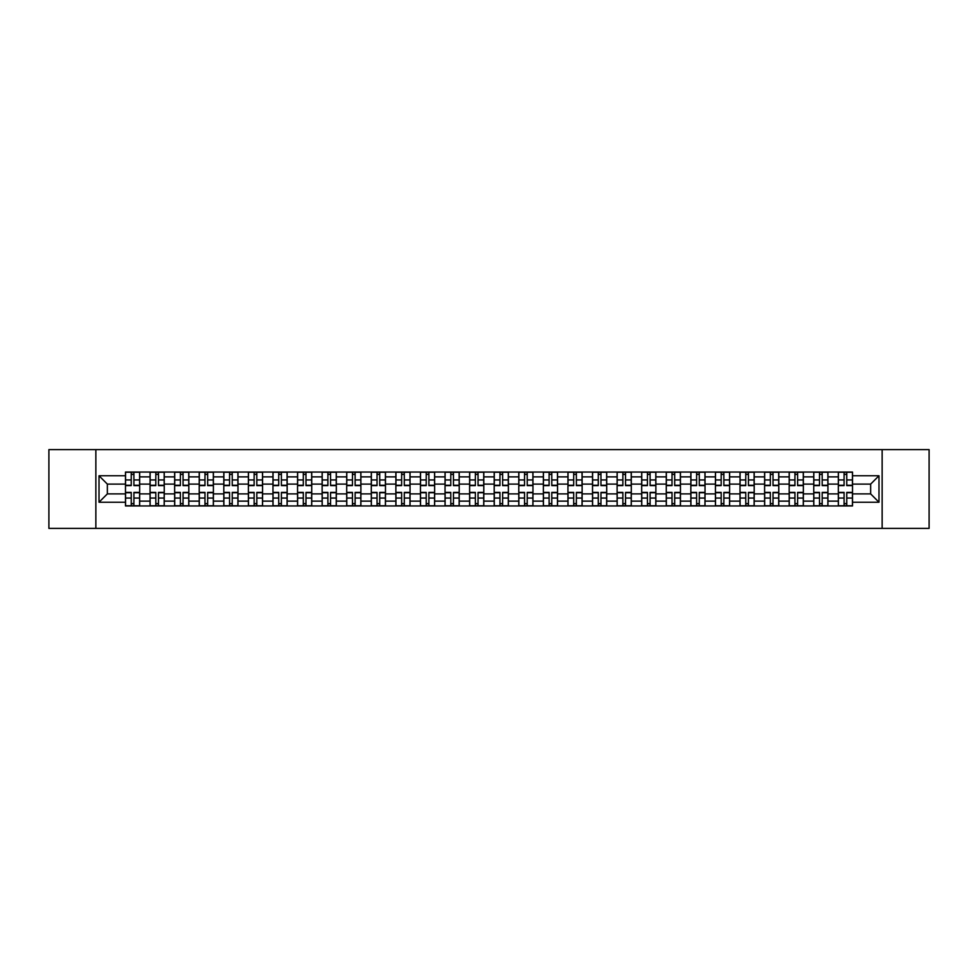 <?xml version="1.0" encoding="UTF-8"?>
<svg xmlns="http://www.w3.org/2000/svg" width="978" height="978" viewBox="0 0 978 978"><rect width="100%" height="100%" fill="white"/><g stroke="black" fill="none" stroke-linecap="round" stroke-linejoin="round"><path stroke-width="1.47" d="M882.144 528.389L929.1 528.389L929.1 449.611L48.9 449.611L48.9 528.389L882.144 528.389L882.144 449.611M150.062 505.944L150.062 476.873L139.658 476.873L139.658 505.944M139.658 476.873L139.658 472.056M150.062 476.873L150.062 472.056M164.243 472.056L164.243 505.944M174.646 505.944L174.646 472.056M188.827 472.056L188.827 505.944M199.219 505.944L199.219 472.056M213.4 472.056L213.4 505.944M223.803 505.944L223.803 472.056M237.984 472.056L237.984 505.944M248.388 505.944L248.388 472.056M262.569 472.056L262.569 505.944M272.972 505.944L272.972 472.056M287.153 472.056L287.153 505.944M297.544 505.944L297.544 472.056M311.725 472.056L311.725 505.944M322.129 505.944L322.129 472.056M336.31 472.056L336.31 505.944M346.713 505.944L346.713 472.056M360.894 472.056L360.894 505.944M371.298 505.944L371.298 472.056M385.479 472.056L385.479 505.944M395.87 505.944L395.87 472.056M410.051 472.056L410.051 505.944M420.454 505.944L420.454 472.056M434.635 472.056L434.635 505.944M445.039 505.944L445.039 472.056M459.22 472.056L459.22 505.944M469.623 505.944L469.623 472.056M483.804 472.056L483.804 505.944M494.196 505.944L494.196 472.056M508.377 472.056L508.377 505.944M518.78 505.944L518.78 472.056M532.961 472.056L532.961 505.944M543.365 505.944L543.365 472.056M557.546 472.056L557.546 505.944M567.949 505.944L567.949 472.056M582.13 472.056L582.13 505.944M592.521 505.944L592.521 472.056M606.702 472.056L606.702 505.944M617.106 505.944L617.106 472.056M631.287 472.056L631.287 505.944M641.69 505.944L641.69 472.056M655.871 472.056L655.871 505.944M666.275 505.944L666.275 472.056M680.456 472.056L680.456 505.944M690.847 505.944L690.847 472.056M705.028 472.056L705.028 505.944M715.431 505.944L715.431 472.056M729.612 472.056L729.612 505.944M740.016 505.944L740.016 472.056M754.197 472.056L754.197 505.944M764.6 505.944L764.6 472.056M778.781 472.056L778.781 505.944M789.173 505.944L789.173 472.056M803.354 472.056L803.354 505.944M813.757 505.944L813.757 472.056M827.938 472.056L827.938 505.944M838.342 505.944L838.342 472.056M838.342 493.89L827.938 493.89M813.757 493.89L803.354 493.89M789.173 493.89L778.781 493.89M764.6 493.89L754.197 493.89M740.016 493.89L729.612 493.89M715.431 493.89L705.028 493.89M690.847 493.89L680.456 493.89M666.275 493.89L655.871 493.89M641.69 493.89L631.287 493.89M617.106 493.89L606.702 493.89M592.521 493.89L582.13 493.89M567.949 493.89L557.546 493.89M543.365 493.89L532.961 493.89M518.78 493.89L508.377 493.89M494.196 493.89L483.804 493.89M469.623 493.89L459.22 493.89M445.039 493.89L434.635 493.89M420.454 493.89L410.051 493.89M395.87 493.89L385.479 493.89M371.298 493.89L360.894 493.89M346.713 493.89L336.31 493.89M322.129 493.89L311.725 493.89M297.544 493.89L287.153 493.89M272.972 493.89L262.569 493.89M248.388 493.89L237.984 493.89M223.803 493.89L213.4 493.89M199.219 493.89L188.827 493.89M174.646 493.89L164.243 493.89M150.062 493.89L139.658 493.89M838.342 484.11L827.938 484.11M813.757 484.11L803.354 484.11M789.173 484.11L778.781 484.11M764.6 484.11L754.197 484.11M740.016 484.11L729.612 484.11M715.431 484.11L705.028 484.11M690.847 484.11L680.456 484.11M666.275 484.11L655.871 484.11M641.69 484.11L631.287 484.11M617.106 484.11L606.702 484.11M592.521 484.11L582.13 484.11M567.949 484.11L557.546 484.11M543.365 484.11L532.961 484.11M518.78 484.11L508.377 484.11M494.196 484.11L483.804 484.11M469.623 484.11L459.22 484.11M445.039 484.11L434.635 484.11M420.454 484.11L410.051 484.11M395.87 484.11L385.479 484.11M371.298 484.11L360.894 484.11M346.713 484.11L336.31 484.11M322.129 484.11L311.725 484.11M297.544 484.11L287.153 484.11M272.972 484.11L262.569 484.11M248.388 484.11L237.984 484.11M223.803 484.11L213.4 484.11M199.219 484.11L188.827 484.11M174.646 484.11L164.243 484.11M150.062 484.11L139.658 484.11M107.36 493.89L125.477 493.89L125.477 484.11L107.36 484.11L107.36 493.89L99.01 502.24L99.01 475.76L125.477 475.76L125.477 484.11M852.523 484.11L852.523 493.89L870.64 493.89L870.64 484.11L852.523 484.11L852.523 472.056L125.477 472.056L125.477 475.76M852.523 475.76L878.99 475.76L878.99 502.24L852.523 502.24L852.523 493.89M125.477 493.89L125.477 505.944L852.523 505.944L852.523 502.24M125.477 502.24L99.01 502.24M95.856 528.389L95.856 449.611M133.913 503.572L131.235 503.572M131.235 474.428L133.913 474.428M158.497 503.572L155.808 503.572M155.808 474.428L158.497 474.428M183.069 503.572L180.392 503.572M180.392 474.428L183.069 474.428M207.654 503.572L204.977 503.572M204.977 474.428L207.654 474.428M232.238 503.572L229.561 503.572M229.561 474.428L232.238 474.428M256.823 503.572L254.133 503.572M254.133 474.428L256.823 474.428M281.395 503.572L278.718 503.572M278.718 474.428L281.395 474.428M305.98 503.572L303.302 503.572M303.302 474.428L305.98 474.428M330.564 503.572L327.887 503.572M327.887 474.428L330.564 474.428M355.136 503.572L352.459 503.572M352.459 474.428L355.136 474.428M379.721 503.572L377.043 503.572M377.043 474.428L379.721 474.428M404.305 503.572L401.628 503.572M401.628 474.428L404.305 474.428M428.89 503.572L426.212 503.572M426.212 474.428L428.89 474.428M453.462 503.572L450.785 503.572M450.785 474.428L453.462 474.428M478.046 503.572L475.369 503.572M475.369 474.428L478.046 474.428M502.631 503.572L499.954 503.572M499.954 474.428L502.631 474.428M527.215 503.572L524.538 503.572M524.538 474.428L527.215 474.428M551.788 503.572L549.11 503.572M549.11 474.428L551.788 474.428M576.372 503.572L573.695 503.572M573.695 474.428L576.372 474.428M600.957 503.572L598.279 503.572M598.279 474.428L600.957 474.428M625.541 503.572L622.864 503.572M622.864 474.428L625.541 474.428M650.113 503.572L647.436 503.572M647.436 474.428L650.113 474.428M674.698 503.572L672.02 503.572M672.02 474.428L674.698 474.428M699.282 503.572L696.605 503.572M696.605 474.428L699.282 474.428M723.867 503.572L721.177 503.572M721.177 474.428L723.867 474.428M748.439 503.572L745.762 503.572M745.762 474.428L748.439 474.428M773.023 503.572L770.346 503.572M770.346 474.428L773.023 474.428M797.608 503.572L794.931 503.572M794.931 474.428L797.608 474.428M822.192 503.572L819.503 503.572M819.503 474.428L822.192 474.428M846.765 503.572L844.087 503.572M844.087 474.428L846.765 474.428M99.01 475.76L107.36 484.11M870.64 493.89L878.99 502.24M870.64 484.11L878.99 475.76M133.913 485.614L133.913 472.215L139.585 472.215L139.585 485.614L133.913 485.614M131.235 474.269L133.913 474.269M136.199 472.215L125.563 472.215L125.563 485.614L131.235 485.614L131.235 472.215L128.949 472.215M131.235 492.386L131.235 505.785L125.563 505.785L125.563 492.386L131.235 492.386M133.913 503.731L131.235 503.731M128.949 505.785L139.585 505.785L139.585 492.386L133.913 492.386L133.913 505.785L136.199 505.785M158.497 485.614L158.497 472.215L164.17 472.215L164.17 485.614L158.497 485.614M155.808 474.269L158.497 474.269M160.771 472.215L150.135 472.215L150.135 485.614L155.808 485.614L155.808 472.215L153.534 472.215M183.069 485.614L183.069 472.215L188.742 472.215L188.742 485.614L183.069 485.614M180.392 474.269L183.069 474.269M185.355 472.215L174.72 472.215L174.72 485.614L180.392 485.614L180.392 472.215L178.106 472.215M207.654 485.614L207.654 472.215L213.326 472.215L213.326 485.614L207.654 485.614M204.977 474.269L207.654 474.269M209.94 472.215L199.304 472.215L199.304 485.614L204.977 485.614L204.977 472.215L202.691 472.215M155.808 492.386L155.808 505.785L150.135 505.785L150.135 492.386L155.808 492.386M158.497 503.731L155.808 503.731M153.534 505.785L164.17 505.785L164.17 492.386L158.497 492.386L158.497 505.785L160.771 505.785M180.392 492.386L180.392 505.785L174.72 505.785L174.72 492.386L180.392 492.386M183.069 503.731L180.392 503.731M178.106 505.785L188.742 505.785L188.742 492.386L183.069 492.386L183.069 505.785L185.355 505.785M204.977 492.386L204.977 505.785L199.304 505.785L199.304 492.386L204.977 492.386M207.654 503.731L204.977 503.731M202.691 505.785L213.326 505.785L213.326 492.386L207.654 492.386L207.654 505.785L209.94 505.785M232.238 485.614L232.238 472.215L237.911 472.215L237.911 485.614L232.238 485.614M229.561 474.269L232.238 474.269M234.524 472.215L223.889 472.215L223.889 485.614L229.561 485.614L229.561 472.215L227.275 472.215M256.823 485.614L256.823 472.215L262.495 472.215L262.495 485.614L256.823 485.614M254.133 474.269L256.823 474.269M259.097 472.215L248.461 472.215L248.461 485.614L254.133 485.614L254.133 472.215L251.859 472.215M229.561 492.386L229.561 505.785L223.889 505.785L223.889 492.386L229.561 492.386M232.238 503.731L229.561 503.731M227.275 505.785L237.911 505.785L237.911 492.386L232.238 492.386L232.238 505.785L234.524 505.785M254.133 492.386L254.133 505.785L248.461 505.785L248.461 492.386L254.133 492.386M256.823 503.731L254.133 503.731M251.859 505.785L262.495 505.785L262.495 492.386L256.823 492.386L256.823 505.785L259.097 505.785M281.395 485.614L281.395 472.215L287.067 472.215L287.067 485.614L281.395 485.614M278.718 474.269L281.395 474.269M283.681 472.215L273.045 472.215L273.045 485.614L278.718 485.614L278.718 472.215L276.432 472.215M305.98 485.614L305.98 472.215L311.652 472.215L311.652 485.614L305.98 485.614M303.302 474.269L305.98 474.269M308.266 472.215L297.63 472.215L297.63 485.614L303.302 485.614L303.302 472.215L301.016 472.215M330.564 485.614L330.564 472.215L336.236 472.215L336.236 485.614L330.564 485.614M327.887 474.269L330.564 474.269M332.85 472.215L322.214 472.215L322.214 485.614L327.887 485.614L327.887 472.215L325.601 472.215M355.136 485.614L355.136 472.215L360.821 472.215L360.821 485.614L355.136 485.614M352.459 474.269L355.136 474.269M357.422 472.215L346.787 472.215L346.787 485.614L352.459 485.614L352.459 472.215L350.173 472.215M379.721 485.614L379.721 472.215L385.393 472.215L385.393 485.614L379.721 485.614M377.043 474.269L379.721 474.269M382.007 472.215L371.371 472.215L371.371 485.614L377.043 485.614L377.043 472.215L374.757 472.215M404.305 485.614L404.305 472.215L409.978 472.215L409.978 485.614L404.305 485.614M401.628 474.269L404.305 474.269M406.591 472.215L395.956 472.215L395.956 485.614L401.628 485.614L401.628 472.215L399.342 472.215M428.89 485.614L428.89 472.215L434.562 472.215L434.562 485.614L428.89 485.614M426.212 474.269L428.89 474.269M431.176 472.215L420.54 472.215L420.54 485.614L426.212 485.614L426.212 472.215L423.926 472.215M453.462 485.614L453.462 472.215L459.134 472.215L459.134 485.614L453.462 485.614M450.785 474.269L453.462 474.269M455.748 472.215L445.112 472.215L445.112 485.614L450.785 485.614L450.785 472.215L448.499 472.215M278.718 492.386L278.718 505.785L273.045 505.785L273.045 492.386L278.718 492.386M281.395 503.731L278.718 503.731M276.432 505.785L287.067 505.785L287.067 492.386L281.395 492.386L281.395 505.785L283.681 505.785M303.302 492.386L303.302 505.785L297.63 505.785L297.63 492.386L303.302 492.386M305.98 503.731L303.302 503.731M301.016 505.785L311.652 505.785L311.652 492.386L305.98 492.386L305.98 505.785L308.266 505.785M327.887 492.386L327.887 505.785L322.214 505.785L322.214 492.386L327.887 492.386M330.564 503.731L327.887 503.731M325.601 505.785L336.236 505.785L336.236 492.386L330.564 492.386L330.564 505.785L332.85 505.785M352.459 492.386L352.459 505.785L346.787 505.785L346.787 492.386L352.459 492.386M355.136 503.731L352.459 503.731M350.173 505.785L360.821 505.785L360.821 492.386L355.136 492.386L355.136 505.785L357.422 505.785M377.043 492.386L377.043 505.785L371.371 505.785L371.371 492.386L377.043 492.386M379.721 503.731L377.043 503.731M374.757 505.785L385.393 505.785L385.393 492.386L379.721 492.386L379.721 505.785L382.007 505.785M401.628 492.386L401.628 505.785L395.956 505.785L395.956 492.386L401.628 492.386M404.305 503.731L401.628 503.731M399.342 505.785L409.978 505.785L409.978 492.386L404.305 492.386L404.305 505.785L406.591 505.785M426.212 492.386L426.212 505.785L420.54 505.785L420.54 492.386L426.212 492.386M428.89 503.731L426.212 503.731M423.926 505.785L434.562 505.785L434.562 492.386L428.89 492.386L428.89 505.785L431.176 505.785M450.785 492.386L450.785 505.785L445.112 505.785L445.112 492.386L450.785 492.386M453.462 503.731L450.785 503.731M448.499 505.785L459.134 505.785L459.134 492.386L453.462 492.386L453.462 505.785L455.748 505.785M478.046 485.614L478.046 472.215L483.719 472.215L483.719 485.614L478.046 485.614M475.369 474.269L478.046 474.269M480.332 472.215L469.697 472.215L469.697 485.614L475.369 485.614L475.369 472.215L473.083 472.215M502.631 485.614L502.631 472.215L508.303 472.215L508.303 485.614L502.631 485.614M499.954 474.269L502.631 474.269M504.917 472.215L494.281 472.215L494.281 485.614L499.954 485.614L499.954 472.215L497.668 472.215M527.215 485.614L527.215 472.215L532.888 472.215L532.888 485.614L527.215 485.614M524.538 474.269L527.215 474.269M529.501 472.215L518.866 472.215L518.866 485.614L524.538 485.614L524.538 472.215L522.252 472.215M551.788 485.614L551.788 472.215L557.46 472.215L557.46 485.614L551.788 485.614M549.11 474.269L551.788 474.269M554.074 472.215L543.438 472.215L543.438 485.614L549.11 485.614L549.11 472.215L546.824 472.215M576.372 485.614L576.372 472.215L582.044 472.215L582.044 485.614L576.372 485.614M573.695 474.269L576.372 474.269M578.658 472.215L568.022 472.215L568.022 485.614L573.695 485.614L573.695 472.215L571.409 472.215M600.957 485.614L600.957 472.215L606.629 472.215L606.629 485.614L600.957 485.614M598.279 474.269L600.957 474.269M603.243 472.215L592.607 472.215L592.607 485.614L598.279 485.614L598.279 472.215L595.993 472.215M625.541 485.614L625.541 472.215L631.213 472.215L631.213 485.614L625.541 485.614M622.864 474.269L625.541 474.269M627.827 472.215L617.179 472.215L617.179 485.614L622.864 485.614L622.864 472.215L620.578 472.215M650.113 485.614L650.113 472.215L655.786 472.215L655.786 485.614L650.113 485.614M647.436 474.269L650.113 474.269M652.399 472.215L641.764 472.215L641.764 485.614L647.436 485.614L647.436 472.215L645.15 472.215M674.698 485.614L674.698 472.215L680.37 472.215L680.37 485.614L674.698 485.614M672.02 474.269L674.698 474.269M676.984 472.215L666.348 472.215L666.348 485.614L672.02 485.614L672.02 472.215L669.734 472.215M699.282 485.614L699.282 472.215L704.955 472.215L704.955 485.614L699.282 485.614M696.605 474.269L699.282 474.269M701.568 472.215L690.933 472.215L690.933 485.614L696.605 485.614L696.605 472.215L694.319 472.215M723.867 485.614L723.867 472.215L729.539 472.215L729.539 485.614L723.867 485.614M721.177 474.269L723.867 474.269M726.141 472.215L715.505 472.215L715.505 485.614L721.177 485.614L721.177 472.215L718.903 472.215M748.439 485.614L748.439 472.215L754.111 472.215L754.111 485.614L748.439 485.614M745.762 474.269L748.439 474.269M750.725 472.215L740.089 472.215L740.089 485.614L745.762 485.614L745.762 472.215L743.476 472.215M773.023 485.614L773.023 472.215L778.696 472.215L778.696 485.614L773.023 485.614M770.346 474.269L773.023 474.269M775.309 472.215L764.674 472.215L764.674 485.614L770.346 485.614L770.346 472.215L768.06 472.215M797.608 485.614L797.608 472.215L803.28 472.215L803.28 485.614L797.608 485.614M794.931 474.269L797.608 474.269M799.894 472.215L789.258 472.215L789.258 485.614L794.931 485.614L794.931 472.215L792.645 472.215M822.192 485.614L822.192 472.215L827.865 472.215L827.865 485.614L822.192 485.614M819.503 474.269L822.192 474.269M824.466 472.215L813.83 472.215L813.83 485.614L819.503 485.614L819.503 472.215L817.229 472.215M475.369 492.386L475.369 505.785L469.697 505.785L469.697 492.386L475.369 492.386M478.046 503.731L475.369 503.731M473.083 505.785L483.719 505.785L483.719 492.386L478.046 492.386L478.046 505.785L480.332 505.785M499.954 492.386L499.954 505.785L494.281 505.785L494.281 492.386L499.954 492.386M502.631 503.731L499.954 503.731M497.668 505.785L508.303 505.785L508.303 492.386L502.631 492.386L502.631 505.785L504.917 505.785M524.538 492.386L524.538 505.785L518.866 505.785L518.866 492.386L524.538 492.386M527.215 503.731L524.538 503.731M522.252 505.785L532.888 505.785L532.888 492.386L527.215 492.386L527.215 505.785L529.501 505.785M549.11 492.386L549.11 505.785L543.438 505.785L543.438 492.386L549.11 492.386M551.788 503.731L549.11 503.731M546.824 505.785L557.46 505.785L557.46 492.386L551.788 492.386L551.788 505.785L554.074 505.785M573.695 492.386L573.695 505.785L568.022 505.785L568.022 492.386L573.695 492.386M576.372 503.731L573.695 503.731M571.409 505.785L582.044 505.785L582.044 492.386L576.372 492.386L576.372 505.785L578.658 505.785M598.279 492.386L598.279 505.785L592.607 505.785L592.607 492.386L598.279 492.386M600.957 503.731L598.279 503.731M595.993 505.785L606.629 505.785L606.629 492.386L600.957 492.386L600.957 505.785L603.243 505.785M622.864 492.386L622.864 505.785L617.179 505.785L617.179 492.386L622.864 492.386M625.541 503.731L622.864 503.731M620.578 505.785L631.213 505.785L631.213 492.386L625.541 492.386L625.541 505.785L627.827 505.785M647.436 492.386L647.436 505.785L641.764 505.785L641.764 492.386L647.436 492.386M650.113 503.731L647.436 503.731M645.15 505.785L655.786 505.785L655.786 492.386L650.113 492.386L650.113 505.785L652.399 505.785M672.02 492.386L672.02 505.785L666.348 505.785L666.348 492.386L672.02 492.386M674.698 503.731L672.02 503.731M669.734 505.785L680.37 505.785L680.37 492.386L674.698 492.386L674.698 505.785L676.984 505.785M696.605 492.386L696.605 505.785L690.933 505.785L690.933 492.386L696.605 492.386M699.282 503.731L696.605 503.731M694.319 505.785L704.955 505.785L704.955 492.386L699.282 492.386L699.282 505.785L701.568 505.785M721.177 492.386L721.177 505.785L715.505 505.785L715.505 492.386L721.177 492.386M723.867 503.731L721.177 503.731M718.903 505.785L729.539 505.785L729.539 492.386L723.867 492.386L723.867 505.785L726.141 505.785M745.762 492.386L745.762 505.785L740.089 505.785L740.089 492.386L745.762 492.386M748.439 503.731L745.762 503.731M743.476 505.785L754.111 505.785L754.111 492.386L748.439 492.386L748.439 505.785L750.725 505.785M770.346 492.386L770.346 505.785L764.674 505.785L764.674 492.386L770.346 492.386M773.023 503.731L770.346 503.731M768.06 505.785L778.696 505.785L778.696 492.386L773.023 492.386L773.023 505.785L775.309 505.785M794.931 492.386L794.931 505.785L789.258 505.785L789.258 492.386L794.931 492.386M797.608 503.731L794.931 503.731M792.645 505.785L803.28 505.785L803.28 492.386L797.608 492.386L797.608 505.785L799.894 505.785M819.503 492.386L819.503 505.785L813.83 505.785L813.83 492.386L819.503 492.386M822.192 503.731L819.503 503.731M817.229 505.785L827.865 505.785L827.865 492.386L822.192 492.386L822.192 505.785L824.466 505.785M846.765 485.614L846.765 472.215L852.437 472.215L852.437 485.614L846.765 485.614M844.087 474.269L846.765 474.269M849.051 472.215L838.415 472.215L838.415 485.614L844.087 485.614L844.087 472.215L841.801 472.215M844.087 492.386L844.087 505.785L838.415 505.785L838.415 492.386L844.087 492.386M846.765 503.731L844.087 503.731M841.801 505.785L852.437 505.785L852.437 492.386L846.765 492.386L846.765 505.785L849.051 505.785M813.757 476.873L803.354 476.873M789.173 476.873L778.781 476.873M764.6 476.873L754.197 476.873M740.016 476.873L729.612 476.873M715.431 476.873L705.028 476.873M690.847 476.873L680.456 476.873M666.275 476.873L655.871 476.873M641.69 476.873L631.287 476.873M617.106 476.873L606.702 476.873M592.521 476.873L582.13 476.873M567.949 476.873L557.546 476.873M543.365 476.873L532.961 476.873M518.78 476.873L508.377 476.873M494.196 476.873L483.804 476.873M469.623 476.873L459.22 476.873M445.039 476.873L434.635 476.873M420.454 476.873L410.051 476.873M395.87 476.873L385.479 476.873M371.298 476.873L360.894 476.873M346.713 476.873L336.31 476.873M322.129 476.873L311.725 476.873M297.544 476.873L287.153 476.873M272.972 476.873L262.569 476.873M248.388 476.873L237.984 476.873M223.803 476.873L213.4 476.873M199.219 476.873L188.827 476.873M174.646 476.873L164.243 476.873M838.342 476.873L827.938 476.873M813.757 501.127L803.354 501.127M789.173 501.127L778.781 501.127M764.6 501.127L754.197 501.127M740.016 501.127L729.612 501.127M715.431 501.127L705.028 501.127M690.847 501.127L680.456 501.127M666.275 501.127L655.871 501.127M641.69 501.127L631.287 501.127M617.106 501.127L606.702 501.127M592.521 501.127L582.13 501.127M567.949 501.127L557.546 501.127M543.365 501.127L532.961 501.127M518.78 501.127L508.377 501.127M494.196 501.127L483.804 501.127M469.623 501.127L459.22 501.127M445.039 501.127L434.635 501.127M420.454 501.127L410.051 501.127M395.87 501.127L385.479 501.127M371.298 501.127L360.894 501.127M346.713 501.127L336.31 501.127M322.129 501.127L311.725 501.127M297.544 501.127L287.153 501.127M272.972 501.127L262.569 501.127M248.388 501.127L237.984 501.127M223.803 501.127L213.4 501.127M199.219 501.127L188.827 501.127M174.646 501.127L164.243 501.127M150.062 501.127L139.658 501.127M838.342 501.127L827.938 501.127M133.913 485.284L139.585 485.284M133.913 479.954L139.585 479.954M125.563 485.284L131.235 485.284M125.563 479.954L131.235 479.954M131.235 492.716L125.563 492.716M131.235 498.046L125.563 498.046M139.585 492.716L133.913 492.716M139.585 498.046L133.913 498.046M158.497 485.284L164.17 485.284M158.497 479.954L164.17 479.954M150.135 485.284L155.808 485.284M150.135 479.954L155.808 479.954M183.069 485.284L188.742 485.284M183.069 479.954L188.742 479.954M174.72 485.284L180.392 485.284M174.72 479.954L180.392 479.954M207.654 485.284L213.326 485.284M207.654 479.954L213.326 479.954M199.304 485.284L204.977 485.284M199.304 479.954L204.977 479.954M155.808 492.716L150.135 492.716M155.808 498.046L150.135 498.046M164.17 492.716L158.497 492.716M164.17 498.046L158.497 498.046M180.392 492.716L174.72 492.716M180.392 498.046L174.72 498.046M188.742 492.716L183.069 492.716M188.742 498.046L183.069 498.046M204.977 492.716L199.304 492.716M204.977 498.046L199.304 498.046M213.326 492.716L207.654 492.716M213.326 498.046L207.654 498.046M232.238 485.284L237.911 485.284M232.238 479.954L237.911 479.954M223.889 485.284L229.561 485.284M223.889 479.954L229.561 479.954M256.823 485.284L262.495 485.284M256.823 479.954L262.495 479.954M248.461 485.284L254.133 485.284M248.461 479.954L254.133 479.954M229.561 492.716L223.889 492.716M229.561 498.046L223.889 498.046M237.911 492.716L232.238 492.716M237.911 498.046L232.238 498.046M254.133 492.716L248.461 492.716M254.133 498.046L248.461 498.046M262.495 492.716L256.823 492.716M262.495 498.046L256.823 498.046M281.395 485.284L287.067 485.284M281.395 479.954L287.067 479.954M273.045 485.284L278.718 485.284M273.045 479.954L278.718 479.954M305.98 485.284L311.652 485.284M305.98 479.954L311.652 479.954M297.63 485.284L303.302 485.284M297.63 479.954L303.302 479.954M330.564 485.284L336.236 485.284M330.564 479.954L336.236 479.954M322.214 485.284L327.887 485.284M322.214 479.954L327.887 479.954M355.136 485.284L360.821 485.284M355.136 479.954L360.821 479.954M346.787 485.284L352.459 485.284M346.787 479.954L352.459 479.954M379.721 485.284L385.393 485.284M379.721 479.954L385.393 479.954M371.371 485.284L377.043 485.284M371.371 479.954L377.043 479.954M404.305 485.284L409.978 485.284M404.305 479.954L409.978 479.954M395.956 485.284L401.628 485.284M395.956 479.954L401.628 479.954M428.89 485.284L434.562 485.284M428.89 479.954L434.562 479.954M420.54 485.284L426.212 485.284M420.54 479.954L426.212 479.954M453.462 485.284L459.134 485.284M453.462 479.954L459.134 479.954M445.112 485.284L450.785 485.284M445.112 479.954L450.785 479.954M278.718 492.716L273.045 492.716M278.718 498.046L273.045 498.046M287.067 492.716L281.395 492.716M287.067 498.046L281.395 498.046M303.302 492.716L297.63 492.716M303.302 498.046L297.63 498.046M311.652 492.716L305.98 492.716M311.652 498.046L305.98 498.046M327.887 492.716L322.214 492.716M327.887 498.046L322.214 498.046M336.236 492.716L330.564 492.716M336.236 498.046L330.564 498.046M352.459 492.716L346.787 492.716M352.459 498.046L346.787 498.046M360.821 492.716L355.136 492.716M360.821 498.046L355.136 498.046M377.043 492.716L371.371 492.716M377.043 498.046L371.371 498.046M385.393 492.716L379.721 492.716M385.393 498.046L379.721 498.046M401.628 492.716L395.956 492.716M401.628 498.046L395.956 498.046M409.978 492.716L404.305 492.716M409.978 498.046L404.305 498.046M426.212 492.716L420.54 492.716M426.212 498.046L420.54 498.046M434.562 492.716L428.89 492.716M434.562 498.046L428.89 498.046M450.785 492.716L445.112 492.716M450.785 498.046L445.112 498.046M459.134 492.716L453.462 492.716M459.134 498.046L453.462 498.046M478.046 485.284L483.719 485.284M478.046 479.954L483.719 479.954M469.697 485.284L475.369 485.284M469.697 479.954L475.369 479.954M502.631 485.284L508.303 485.284M502.631 479.954L508.303 479.954M494.281 485.284L499.954 485.284M494.281 479.954L499.954 479.954M527.215 485.284L532.888 485.284M527.215 479.954L532.888 479.954M518.866 485.284L524.538 485.284M518.866 479.954L524.538 479.954M551.788 485.284L557.46 485.284M551.788 479.954L557.46 479.954M543.438 485.284L549.11 485.284M543.438 479.954L549.11 479.954M576.372 485.284L582.044 485.284M576.372 479.954L582.044 479.954M568.022 485.284L573.695 485.284M568.022 479.954L573.695 479.954M600.957 485.284L606.629 485.284M600.957 479.954L606.629 479.954M592.607 485.284L598.279 485.284M592.607 479.954L598.279 479.954M625.541 485.284L631.213 485.284M625.541 479.954L631.213 479.954M617.179 485.284L622.864 485.284M617.179 479.954L622.864 479.954M650.113 485.284L655.786 485.284M650.113 479.954L655.786 479.954M641.764 485.284L647.436 485.284M641.764 479.954L647.436 479.954M674.698 485.284L680.37 485.284M674.698 479.954L680.37 479.954M666.348 485.284L672.02 485.284M666.348 479.954L672.02 479.954M699.282 485.284L704.955 485.284M699.282 479.954L704.955 479.954M690.933 485.284L696.605 485.284M690.933 479.954L696.605 479.954M723.867 485.284L729.539 485.284M723.867 479.954L729.539 479.954M715.505 485.284L721.177 485.284M715.505 479.954L721.177 479.954M748.439 485.284L754.111 485.284M748.439 479.954L754.111 479.954M740.089 485.284L745.762 485.284M740.089 479.954L745.762 479.954M773.023 485.284L778.696 485.284M773.023 479.954L778.696 479.954M764.674 485.284L770.346 485.284M764.674 479.954L770.346 479.954M797.608 485.284L803.28 485.284M797.608 479.954L803.28 479.954M789.258 485.284L794.931 485.284M789.258 479.954L794.931 479.954M822.192 485.284L827.865 485.284M822.192 479.954L827.865 479.954M813.83 485.284L819.503 485.284M813.83 479.954L819.503 479.954M475.369 492.716L469.697 492.716M475.369 498.046L469.697 498.046M483.719 492.716L478.046 492.716M483.719 498.046L478.046 498.046M499.954 492.716L494.281 492.716M499.954 498.046L494.281 498.046M508.303 492.716L502.631 492.716M508.303 498.046L502.631 498.046M524.538 492.716L518.866 492.716M524.538 498.046L518.866 498.046M532.888 492.716L527.215 492.716M532.888 498.046L527.215 498.046M549.11 492.716L543.438 492.716M549.11 498.046L543.438 498.046M557.46 492.716L551.788 492.716M557.46 498.046L551.788 498.046M573.695 492.716L568.022 492.716M573.695 498.046L568.022 498.046M582.044 492.716L576.372 492.716M582.044 498.046L576.372 498.046M598.279 492.716L592.607 492.716M598.279 498.046L592.607 498.046M606.629 492.716L600.957 492.716M606.629 498.046L600.957 498.046M622.864 492.716L617.179 492.716M622.864 498.046L617.179 498.046M631.213 492.716L625.541 492.716M631.213 498.046L625.541 498.046M647.436 492.716L641.764 492.716M647.436 498.046L641.764 498.046M655.786 492.716L650.113 492.716M655.786 498.046L650.113 498.046M672.02 492.716L666.348 492.716M672.02 498.046L666.348 498.046M680.37 492.716L674.698 492.716M680.37 498.046L674.698 498.046M696.605 492.716L690.933 492.716M696.605 498.046L690.933 498.046M704.955 492.716L699.282 492.716M704.955 498.046L699.282 498.046M721.177 492.716L715.505 492.716M721.177 498.046L715.505 498.046M729.539 492.716L723.867 492.716M729.539 498.046L723.867 498.046M745.762 492.716L740.089 492.716M745.762 498.046L740.089 498.046M754.111 492.716L748.439 492.716M754.111 498.046L748.439 498.046M770.346 492.716L764.674 492.716M770.346 498.046L764.674 498.046M778.696 492.716L773.023 492.716M778.696 498.046L773.023 498.046M794.931 492.716L789.258 492.716M794.931 498.046L789.258 498.046M803.28 492.716L797.608 492.716M803.28 498.046L797.608 498.046M819.503 492.716L813.83 492.716M819.503 498.046L813.83 498.046M827.865 492.716L822.192 492.716M827.865 498.046L822.192 498.046M846.765 485.284L852.437 485.284M846.765 479.954L852.437 479.954M838.415 485.284L844.087 485.284M838.415 479.954L844.087 479.954M844.087 492.716L838.415 492.716M844.087 498.046L838.415 498.046M852.437 492.716L846.765 492.716M852.437 498.046L846.765 498.046"/></g></svg>
